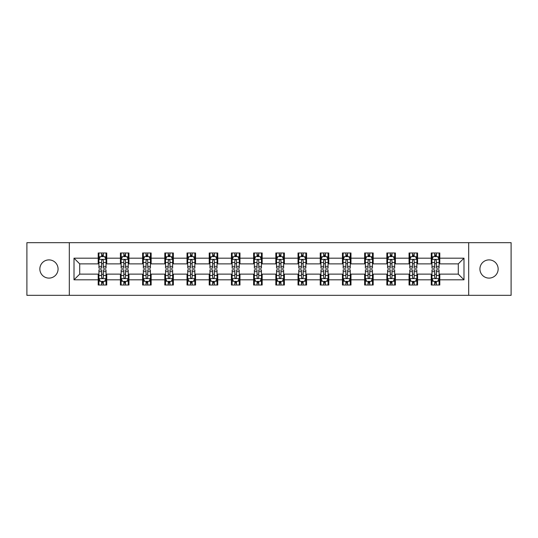 <?xml version="1.0" encoding="UTF-8"?>
<svg xmlns="http://www.w3.org/2000/svg" width="538" height="538" viewBox="0 0 538 538"><rect width="100%" height="100%" fill="white"/><g stroke="black" fill="none" stroke-linecap="round" stroke-linejoin="round"><path stroke-width="0.81" d="M489.042 259.894A9.106 9.106 0 0 0 479.93 269A9.106 9.106 0 0 0 489.042 278.106A9.106 9.106 0 0 0 498.148 269A9.106 9.106 0 0 0 489.042 259.894M48.958 259.894A9.106 9.106 0 0 0 39.852 269A9.106 9.106 0 0 0 48.958 278.106A9.106 9.106 0 0 0 58.07 269A9.106 9.106 0 0 0 48.958 259.894M468.685 295.328L511.1 295.328L511.1 242.672L468.685 242.672L468.685 295.328L69.315 295.328L69.315 242.672L26.9 242.672L26.9 295.328L69.315 295.328M468.685 242.672L69.315 242.672M439.795 258.186L439.795 252.988L431.254 252.988L431.254 258.186L417.589 258.186L417.589 252.988L409.048 252.988L409.048 258.186L395.39 258.186L395.39 252.988L386.849 252.988L386.849 258.186L373.184 258.186L373.184 252.988L364.643 252.988L364.643 258.186L350.978 258.186L350.978 252.988L342.444 252.988L342.444 258.186L328.779 258.186L328.779 252.988L320.238 252.988L320.238 258.186L306.573 258.186L306.573 252.988L298.032 252.988L298.032 258.186L284.373 258.186L284.373 252.988L275.833 252.988L275.833 258.186L262.167 258.186L262.167 252.988L253.627 252.988L253.627 258.186L239.968 258.186L239.968 252.988L231.427 252.988L231.427 258.186L217.762 258.186L217.762 252.988L209.221 252.988L209.221 258.186L195.556 258.186L195.556 252.988L187.022 252.988L187.022 258.186L173.357 258.186L173.357 252.988L164.816 252.988L164.816 258.186L151.151 258.186L151.151 252.988L142.61 252.988L142.61 258.186L128.952 258.186L128.952 252.988L120.411 252.988L120.411 258.186L106.746 258.186L106.746 252.988L98.205 252.988L98.205 258.186L74.009 258.186L74.009 279.814L79.705 274.124L98.205 274.124L98.205 285.012L106.746 285.012L106.746 274.124L120.411 274.124L120.411 285.012L128.952 285.012L128.952 274.124L142.61 274.124L142.61 285.012L151.151 285.012L151.151 274.124L164.816 274.124L164.816 285.012L173.357 285.012L173.357 274.124L187.022 274.124L187.022 285.012L195.556 285.012L195.556 274.124L209.221 274.124L209.221 285.012L217.762 285.012L217.762 274.124L231.427 274.124L231.427 285.012L239.968 285.012L239.968 274.124L253.627 274.124L253.627 285.012L262.167 285.012L262.167 274.124L275.833 274.124L275.833 285.012L284.373 285.012L284.373 274.124L298.032 274.124L298.032 285.012L306.573 285.012L306.573 274.124L320.238 274.124L320.238 285.012L328.779 285.012L328.779 274.124L342.444 274.124L342.444 285.012L350.978 285.012L350.978 274.124L364.643 274.124L364.643 285.012L373.184 285.012L373.184 274.124L386.849 274.124L386.849 285.012L395.39 285.012L395.39 274.124L409.048 274.124L409.048 285.012L417.589 285.012L417.589 274.124L431.254 274.124L431.254 285.012L439.795 285.012L439.795 274.124L458.295 274.124L458.295 263.876L439.795 263.876L439.795 258.186L463.991 258.186L463.991 279.814L439.795 279.814M431.254 279.814L417.589 279.814M409.048 279.814L395.39 279.814M386.849 279.814L373.184 279.814M364.643 279.814L350.978 279.814M342.444 279.814L328.779 279.814M320.238 279.814L306.573 279.814M298.032 279.814L284.373 279.814M275.833 279.814L262.167 279.814M253.627 279.814L239.968 279.814M231.427 279.814L217.762 279.814M209.221 279.814L195.556 279.814M187.022 279.814L173.357 279.814M164.816 279.814L151.151 279.814M142.61 279.814L128.952 279.814M120.411 279.814L106.746 279.814M98.205 279.814L74.009 279.814M431.254 258.186L431.254 263.876L417.589 263.876L417.589 258.186M409.048 258.186L409.048 263.876L395.39 263.876L395.39 258.186M386.849 258.186L386.849 263.876L373.184 263.876L373.184 258.186M364.643 258.186L364.643 263.876L350.978 263.876L350.978 258.186M342.444 258.186L342.444 263.876L328.779 263.876L328.779 258.186M320.238 258.186L320.238 263.876L306.573 263.876L306.573 258.186M298.032 258.186L298.032 263.876L284.373 263.876L284.373 258.186M275.833 258.186L275.833 263.876L262.167 263.876L262.167 258.186M253.627 258.186L253.627 263.876L239.968 263.876L239.968 258.186M231.427 258.186L231.427 263.876L217.762 263.876L217.762 258.186M209.221 258.186L209.221 263.876L195.556 263.876L195.556 258.186M187.022 258.186L187.022 263.876L173.357 263.876L173.357 258.186M164.816 258.186L164.816 263.876L151.151 263.876L151.151 258.186M142.61 258.186L142.61 263.876L128.952 263.876L128.952 258.186M120.411 258.186L120.411 263.876L106.746 263.876L106.746 258.186M98.205 258.186L98.205 263.876L79.705 263.876L74.009 258.186M79.705 263.876L79.705 274.124M463.991 279.814L458.295 274.124M458.295 263.876L463.991 258.186M98.205 256.545L98.918 256.545M101.621 256.545L103.33 256.545M106.033 256.545L106.746 256.545M98.205 263.734L98.918 263.734M101.621 263.734L103.33 263.734M106.033 263.734L106.746 263.734M98.205 274.266L98.918 274.266M101.621 274.266L103.33 274.266M106.033 274.266L106.746 274.266M98.205 281.455L98.918 281.455M101.621 281.455L103.33 281.455M106.033 281.455L106.746 281.455M120.411 274.266L121.124 274.266M123.827 274.266L125.536 274.266M128.239 274.266L128.952 274.266M120.411 281.455L121.124 281.455M123.827 281.455L125.536 281.455M128.239 281.455L128.952 281.455M120.411 256.545L121.124 256.545M123.827 256.545L125.536 256.545M128.239 256.545L128.952 256.545M120.411 263.734L121.124 263.734M123.827 263.734L125.536 263.734M128.239 263.734L128.952 263.734M142.61 274.266L143.323 274.266M146.027 274.266L147.735 274.266M150.438 274.266L151.151 274.266M142.61 281.455L143.323 281.455M146.027 281.455L147.735 281.455M150.438 281.455L151.151 281.455M142.61 256.545L143.323 256.545M146.027 256.545L147.735 256.545M150.438 256.545L151.151 256.545M142.61 263.734L143.323 263.734M146.027 263.734L147.735 263.734M150.438 263.734L151.151 263.734M164.816 274.266L165.529 274.266M168.233 274.266L169.941 274.266M172.644 274.266L173.357 274.266M164.816 281.455L165.529 281.455M168.233 281.455L169.941 281.455M172.644 281.455L173.357 281.455M164.816 256.545L165.529 256.545M168.233 256.545L169.941 256.545M172.644 256.545L173.357 256.545M164.816 263.734L165.529 263.734M168.233 263.734L169.941 263.734M172.644 263.734L173.357 263.734M187.022 274.266L187.728 274.266M190.432 274.266L192.14 274.266M194.85 274.266L195.556 274.266M187.022 281.455L187.728 281.455M190.432 281.455L192.14 281.455M194.85 281.455L195.556 281.455M187.022 256.545L187.728 256.545M190.432 256.545L192.14 256.545M194.85 256.545L195.556 256.545M187.022 263.734L187.728 263.734M190.432 263.734L192.14 263.734M194.85 263.734L195.556 263.734M209.221 274.266L209.934 274.266M212.638 274.266L214.346 274.266M217.049 274.266L217.762 274.266M209.221 281.455L209.934 281.455M212.638 281.455L214.346 281.455M217.049 281.455L217.762 281.455M209.221 256.545L209.934 256.545M212.638 256.545L214.346 256.545M217.049 256.545L217.762 256.545M209.221 263.734L209.934 263.734M212.638 263.734L214.346 263.734M217.049 263.734L217.762 263.734M231.427 274.266L232.14 274.266M234.844 274.266L236.552 274.266M239.255 274.266L239.968 274.266M231.427 281.455L232.14 281.455M234.844 281.455L236.552 281.455M239.255 281.455L239.968 281.455M231.427 256.545L232.14 256.545M234.844 256.545L236.552 256.545M239.255 256.545L239.968 256.545M231.427 263.734L232.14 263.734M234.844 263.734L236.552 263.734M239.255 263.734L239.968 263.734M253.627 274.266L254.339 274.266M257.043 274.266L258.751 274.266M261.455 274.266L262.167 274.266M253.627 281.455L254.339 281.455M257.043 281.455L258.751 281.455M261.455 281.455L262.167 281.455M253.627 256.545L254.339 256.545M257.043 256.545L258.751 256.545M261.455 256.545L262.167 256.545M253.627 263.734L254.339 263.734M257.043 263.734L258.751 263.734M261.455 263.734L262.167 263.734M275.833 274.266L276.545 274.266M279.249 274.266L280.957 274.266M283.661 274.266L284.373 274.266M275.833 281.455L276.545 281.455M279.249 281.455L280.957 281.455M283.661 281.455L284.373 281.455M275.833 256.545L276.545 256.545M279.249 256.545L280.957 256.545M283.661 256.545L284.373 256.545M275.833 263.734L276.545 263.734M279.249 263.734L280.957 263.734M283.661 263.734L284.373 263.734M298.032 274.266L298.745 274.266M301.448 274.266L303.156 274.266M305.86 274.266L306.573 274.266M298.032 281.455L298.745 281.455M301.448 281.455L303.156 281.455M305.86 281.455L306.573 281.455M298.032 256.545L298.745 256.545M301.448 256.545L303.156 256.545M305.86 256.545L306.573 256.545M298.032 263.734L298.745 263.734M301.448 263.734L303.156 263.734M305.86 263.734L306.573 263.734M320.238 274.266L320.951 274.266M323.654 274.266L325.362 274.266M328.066 274.266L328.779 274.266M320.238 281.455L320.951 281.455M323.654 281.455L325.362 281.455M328.066 281.455L328.779 281.455M320.238 256.545L320.951 256.545M323.654 256.545L325.362 256.545M328.066 256.545L328.779 256.545M320.238 263.734L320.951 263.734M323.654 263.734L325.362 263.734M328.066 263.734L328.779 263.734M342.444 274.266L343.15 274.266M345.86 274.266L347.568 274.266M350.272 274.266L350.978 274.266M342.444 281.455L343.15 281.455M345.86 281.455L347.568 281.455M350.272 281.455L350.978 281.455M342.444 256.545L343.15 256.545M345.86 256.545L347.568 256.545M350.272 256.545L350.978 256.545M342.444 263.734L343.15 263.734M345.86 263.734L347.568 263.734M350.272 263.734L350.978 263.734M364.643 274.266L365.356 274.266M368.059 274.266L369.767 274.266M372.471 274.266L373.184 274.266M364.643 281.455L365.356 281.455M368.059 281.455L369.767 281.455M372.471 281.455L373.184 281.455M364.643 256.545L365.356 256.545M368.059 256.545L369.767 256.545M372.471 256.545L373.184 256.545M364.643 263.734L365.356 263.734M368.059 263.734L369.767 263.734M372.471 263.734L373.184 263.734M386.849 274.266L387.562 274.266M390.265 274.266L391.973 274.266M394.677 274.266L395.39 274.266M386.849 281.455L387.562 281.455M390.265 281.455L391.973 281.455M394.677 281.455L395.39 281.455M386.849 256.545L387.562 256.545M390.265 256.545L391.973 256.545M394.677 256.545L395.39 256.545M386.849 263.734L387.562 263.734M390.265 263.734L391.973 263.734M394.677 263.734L395.39 263.734M409.048 274.266L409.761 274.266M412.464 274.266L414.173 274.266M416.876 274.266L417.589 274.266M409.048 281.455L409.761 281.455M412.464 281.455L414.173 281.455M416.876 281.455L417.589 281.455M409.048 256.545L409.761 256.545M412.464 256.545L414.173 256.545M416.876 256.545L417.589 256.545M409.048 263.734L409.761 263.734M412.464 263.734L414.173 263.734M416.876 263.734L417.589 263.734M431.254 274.266L431.967 274.266M434.67 274.266L436.379 274.266M439.082 274.266L439.795 274.266M431.254 281.455L431.967 281.455M434.67 281.455L436.379 281.455M439.082 281.455L439.795 281.455M431.254 256.545L431.967 256.545M434.67 256.545L436.379 256.545M439.082 256.545L439.795 256.545M431.254 263.734L431.967 263.734M434.67 263.734L436.379 263.734M439.082 263.734L439.795 263.734M103.33 254.837L101.621 254.837M106.033 266.364L103.33 266.364L103.33 268.146L106.033 268.146L106.033 259.464L104.614 256.619L100.344 256.619L98.918 259.464L98.918 268.146L101.621 268.146L101.621 266.364L98.918 266.364M98.918 259.464L98.918 252.988M106.033 259.464L106.033 252.988M101.621 256.619L101.621 252.988M103.33 252.988L103.33 256.619M103.33 266.364L103.33 260.533C102.765 259.437 102.193 259.437 101.621 260.533L101.621 266.364M101.621 283.163L103.33 283.163M98.918 271.636L101.621 271.636L101.621 269.854L98.918 269.854L98.918 278.536L100.344 281.381L104.614 281.381L106.033 278.536L106.033 269.854L103.33 269.854L103.33 271.636L106.033 271.636M106.033 278.536L106.033 285.012M98.918 278.536L98.918 285.012M103.33 281.381L103.33 285.012M101.621 285.012L101.621 281.381M101.621 271.636L101.621 277.467C102.193 278.563 102.758 278.563 103.33 277.467L103.33 271.636M125.536 254.837L123.827 254.837M128.239 266.364L125.536 266.364L125.536 268.146L128.239 268.146L128.239 259.464L126.813 256.619L122.543 256.619L121.124 259.464L121.124 268.146L123.827 268.146L123.827 266.364L121.124 266.364M121.124 259.464L121.124 252.988M128.239 259.464L128.239 252.988M123.827 256.619L123.827 252.988M125.536 252.988L125.536 256.619M125.536 266.364L125.536 260.533C124.964 259.437 124.392 259.437 123.827 260.533L123.827 266.364M147.735 254.837L146.027 254.837M150.438 266.364L147.735 266.364L147.735 268.146L150.438 268.146L150.438 259.464L149.019 256.619L144.749 256.619L143.323 259.464L143.323 268.146L146.027 268.146L146.027 266.364L143.323 266.364M143.323 259.464L143.323 252.988M150.438 259.464L150.438 252.988M146.027 256.619L146.027 252.988M147.735 252.988L147.735 256.619M147.735 266.364L147.735 260.533C147.17 259.437 146.598 259.437 146.027 260.533L146.027 266.364M123.827 283.163L125.536 283.163M121.124 271.636L123.827 271.636L123.827 269.854L121.124 269.854L121.124 278.536L122.543 281.381L126.813 281.381L128.239 278.536L128.239 269.854L125.536 269.854L125.536 271.636L128.239 271.636M128.239 278.536L128.239 285.012M121.124 278.536L121.124 285.012M125.536 281.381L125.536 285.012M123.827 285.012L123.827 281.381M123.827 271.636L123.827 277.467C124.392 278.563 124.964 278.563 125.536 277.467L125.536 271.636M146.027 283.163L147.735 283.163M143.323 271.636L146.027 271.636L146.027 269.854L143.323 269.854L143.323 278.536L144.749 281.381L149.019 281.381L150.438 278.536L150.438 269.854L147.735 269.854L147.735 271.636L150.438 271.636M150.438 278.536L150.438 285.012M143.323 278.536L143.323 285.012M147.735 281.381L147.735 285.012M146.027 285.012L146.027 281.381M146.027 271.636L146.027 277.467C146.598 278.563 147.163 278.563 147.735 277.467L147.735 271.636M169.941 254.837L168.233 254.837M172.644 266.364L169.941 266.364L169.941 268.146L172.644 268.146L172.644 259.464L171.219 256.619L166.948 256.619L165.529 259.464L165.529 268.146L168.233 268.146L168.233 266.364L165.529 266.364M165.529 259.464L165.529 252.988M172.644 259.464L172.644 252.988M168.233 256.619L168.233 252.988M169.941 252.988L169.941 256.619M169.941 266.364L169.941 260.533C169.369 259.437 168.804 259.437 168.233 260.533L168.233 266.364M192.14 254.837L190.432 254.837M194.85 266.364L192.14 266.364L192.14 268.146L194.85 268.146L194.85 259.464L193.424 256.619L189.154 256.619L187.728 259.464L187.728 268.146L190.432 268.146L190.432 266.364L187.728 266.364M187.728 259.464L187.728 252.988M194.85 259.464L194.85 252.988M190.432 256.619L190.432 252.988M192.14 252.988L192.14 256.619M192.14 266.364L192.14 260.533C191.575 259.437 191.003 259.437 190.432 260.533L190.432 266.364M214.346 254.837L212.638 254.837M217.049 266.364L214.346 266.364L214.346 268.146L217.049 268.146L217.049 259.464L215.624 256.619L211.36 256.619L209.934 259.464L209.934 268.146L212.638 268.146L212.638 266.364L209.934 266.364M209.934 259.464L209.934 252.988M217.049 259.464L217.049 252.988M212.638 256.619L212.638 252.988M214.346 252.988L214.346 256.619M214.346 266.364L214.346 260.533C213.774 259.437 213.209 259.437 212.638 260.533L212.638 266.364M168.233 283.163L169.941 283.163M165.529 271.636L168.233 271.636L168.233 269.854L165.529 269.854L165.529 278.536L166.948 281.381L171.219 281.381L172.644 278.536L172.644 269.854L169.941 269.854L169.941 271.636L172.644 271.636M172.644 278.536L172.644 285.012M165.529 278.536L165.529 285.012M169.941 281.381L169.941 285.012M168.233 285.012L168.233 281.381M168.233 271.636L168.233 277.467C168.797 278.563 169.369 278.563 169.941 277.467L169.941 271.636M190.432 283.163L192.14 283.163M187.728 271.636L190.432 271.636L190.432 269.854L187.728 269.854L187.728 278.536L189.154 281.381L193.424 281.381L194.85 278.536L194.85 269.854L192.14 269.854L192.14 271.636L194.85 271.636M194.85 278.536L194.85 285.012M187.728 278.536L187.728 285.012M192.14 281.381L192.14 285.012M190.432 285.012L190.432 281.381M190.432 271.636L190.432 277.467C191.003 278.563 191.575 278.563 192.14 277.467L192.14 271.636M212.638 283.163L214.346 283.163M209.934 271.636L212.638 271.636L212.638 269.854L209.934 269.854L209.934 278.536L211.36 281.381L215.624 281.381L217.049 278.536L217.049 269.854L214.346 269.854L214.346 271.636L217.049 271.636M217.049 278.536L217.049 285.012M209.934 278.536L209.934 285.012M214.346 281.381L214.346 285.012M212.638 285.012L212.638 281.381M212.638 271.636L212.638 277.467C213.209 278.563 213.774 278.563 214.346 277.467L214.346 271.636M236.552 254.837L234.844 254.837M239.255 266.364L236.552 266.364L236.552 268.146L239.255 268.146L239.255 259.464L237.83 256.619L233.559 256.619L232.14 259.464L232.14 268.146L234.844 268.146L234.844 266.364L232.14 266.364M232.14 259.464L232.14 252.988M239.255 259.464L239.255 252.988M234.844 256.619L234.844 252.988M236.552 252.988L236.552 256.619M236.552 266.364L236.552 260.533C235.98 259.437 235.409 259.437 234.844 260.533L234.844 266.364M234.844 283.163L236.552 283.163M232.14 271.636L234.844 271.636L234.844 269.854L232.14 269.854L232.14 278.536L233.559 281.381L237.83 281.381L239.255 278.536L239.255 269.854L236.552 269.854L236.552 271.636L239.255 271.636M239.255 278.536L239.255 285.012M232.14 278.536L232.14 285.012M236.552 281.381L236.552 285.012M234.844 285.012L234.844 281.381M234.844 271.636L234.844 277.467C235.409 278.563 235.98 278.563 236.552 277.467L236.552 271.636M258.751 254.837L257.043 254.837M261.455 266.364L258.751 266.364L258.751 268.146L261.455 268.146L261.455 259.464L260.036 256.619L255.765 256.619L254.339 259.464L254.339 268.146L257.043 268.146L257.043 266.364L254.339 266.364M254.339 259.464L254.339 252.988M261.455 259.464L261.455 252.988M257.043 256.619L257.043 252.988M258.751 252.988L258.751 256.619M258.751 266.364L258.751 260.533C258.186 259.437 257.615 259.437 257.043 260.533L257.043 266.364M257.043 283.163L258.751 283.163M254.339 271.636L257.043 271.636L257.043 269.854L254.339 269.854L254.339 278.536L255.765 281.381L260.036 281.381L261.455 278.536L261.455 269.854L258.751 269.854L258.751 271.636L261.455 271.636M261.455 278.536L261.455 285.012M254.339 278.536L254.339 285.012M258.751 281.381L258.751 285.012M257.043 285.012L257.043 281.381M257.043 271.636L257.043 277.467C257.615 278.563 258.179 278.563 258.751 277.467L258.751 271.636M280.957 254.837L279.249 254.837M283.661 266.364L280.957 266.364L280.957 268.146L283.661 268.146L283.661 259.464L282.235 256.619L277.964 256.619L276.545 259.464L276.545 268.146L279.249 268.146L279.249 266.364L276.545 266.364M276.545 259.464L276.545 252.988M283.661 259.464L283.661 252.988M279.249 256.619L279.249 252.988M280.957 252.988L280.957 256.619M280.957 266.364L280.957 260.533C280.385 259.437 279.821 259.437 279.249 260.533L279.249 266.364M279.249 283.163L280.957 283.163M276.545 271.636L279.249 271.636L279.249 269.854L276.545 269.854L276.545 278.536L277.964 281.381L282.235 281.381L283.661 278.536L283.661 269.854L280.957 269.854L280.957 271.636L283.661 271.636M283.661 278.536L283.661 285.012M276.545 278.536L276.545 285.012M280.957 281.381L280.957 285.012M279.249 285.012L279.249 281.381M279.249 271.636L279.249 277.467C279.814 278.563 280.385 278.563 280.957 277.467L280.957 271.636M303.156 254.837L301.448 254.837M305.86 266.364L303.156 266.364L303.156 268.146L305.86 268.146L305.86 259.464L304.441 256.619L300.17 256.619L298.745 259.464L298.745 268.146L301.448 268.146L301.448 266.364L298.745 266.364M298.745 259.464L298.745 252.988M305.86 259.464L305.86 252.988M301.448 256.619L301.448 252.988M303.156 252.988L303.156 256.619M303.156 266.364L303.156 260.533C302.591 259.437 302.02 259.437 301.448 260.533L301.448 266.364M301.448 283.163L303.156 283.163M298.745 271.636L301.448 271.636L301.448 269.854L298.745 269.854L298.745 278.536L300.17 281.381L304.441 281.381L305.86 278.536L305.86 269.854L303.156 269.854L303.156 271.636L305.86 271.636M305.86 278.536L305.86 285.012M298.745 278.536L298.745 285.012M303.156 281.381L303.156 285.012M301.448 285.012L301.448 281.381M301.448 271.636L301.448 277.467C302.02 278.563 302.591 278.563 303.156 277.467L303.156 271.636M325.362 254.837L323.654 254.837M328.066 266.364L325.362 266.364L325.362 268.146L328.066 268.146L328.066 259.464L326.64 256.619L322.376 256.619L320.951 259.464L320.951 268.146L323.654 268.146L323.654 266.364L320.951 266.364M320.951 259.464L320.951 252.988M328.066 259.464L328.066 252.988M323.654 256.619L323.654 252.988M325.362 252.988L325.362 256.619M325.362 266.364L325.362 260.533C324.791 259.437 324.226 259.437 323.654 260.533L323.654 266.364M323.654 283.163L325.362 283.163M320.951 271.636L323.654 271.636L323.654 269.854L320.951 269.854L320.951 278.536L322.376 281.381L326.64 281.381L328.066 278.536L328.066 269.854L325.362 269.854L325.362 271.636L328.066 271.636M328.066 278.536L328.066 285.012M320.951 278.536L320.951 285.012M325.362 281.381L325.362 285.012M323.654 285.012L323.654 281.381M323.654 271.636L323.654 277.467C324.226 278.563 324.791 278.563 325.362 277.467L325.362 271.636M347.568 254.837L345.86 254.837M350.272 266.364L347.568 266.364L347.568 268.146L350.272 268.146L350.272 259.464L348.846 256.619L344.576 256.619L343.15 259.464L343.15 268.146L345.86 268.146L345.86 266.364L343.15 266.364M343.15 259.464L343.15 252.988M350.272 259.464L350.272 252.988M345.86 256.619L345.86 252.988M347.568 252.988L347.568 256.619M347.568 266.364L347.568 260.533C346.997 259.437 346.425 259.437 345.86 260.533L345.86 266.364M345.86 283.163L347.568 283.163M343.15 271.636L345.86 271.636L345.86 269.854L343.15 269.854L343.15 278.536L344.576 281.381L348.846 281.381L350.272 278.536L350.272 269.854L347.568 269.854L347.568 271.636L350.272 271.636M350.272 278.536L350.272 285.012M343.15 278.536L343.15 285.012M347.568 281.381L347.568 285.012M345.86 285.012L345.86 281.381M345.86 271.636L345.86 277.467C346.425 278.563 346.997 278.563 347.568 277.467L347.568 271.636M369.767 254.837L368.059 254.837M372.471 266.364L369.767 266.364L369.767 268.146L372.471 268.146L372.471 259.464L371.052 256.619L366.781 256.619L365.356 259.464L365.356 268.146L368.059 268.146L368.059 266.364L365.356 266.364M365.356 259.464L365.356 252.988M372.471 259.464L372.471 252.988M368.059 256.619L368.059 252.988M369.767 252.988L369.767 256.619M369.767 266.364L369.767 260.533C369.202 259.437 368.631 259.437 368.059 260.533L368.059 266.364M368.059 283.163L369.767 283.163M365.356 271.636L368.059 271.636L368.059 269.854L365.356 269.854L365.356 278.536L366.781 281.381L371.052 281.381L372.471 278.536L372.471 269.854L369.767 269.854L369.767 271.636L372.471 271.636M372.471 278.536L372.471 285.012M365.356 278.536L365.356 285.012M369.767 281.381L369.767 285.012M368.059 285.012L368.059 281.381M368.059 271.636L368.059 277.467C368.631 278.563 369.196 278.563 369.767 277.467L369.767 271.636M391.973 254.837L390.265 254.837M394.677 266.364L391.973 266.364L391.973 268.146L394.677 268.146L394.677 259.464L393.251 256.619L388.981 256.619L387.562 259.464L387.562 268.146L390.265 268.146L390.265 266.364L387.562 266.364M387.562 259.464L387.562 252.988M394.677 259.464L394.677 252.988M390.265 256.619L390.265 252.988M391.973 252.988L391.973 256.619M391.973 266.364L391.973 260.533C391.402 259.437 390.837 259.437 390.265 260.533L390.265 266.364M390.265 283.163L391.973 283.163M387.562 271.636L390.265 271.636L390.265 269.854L387.562 269.854L387.562 278.536L388.981 281.381L393.251 281.381L394.677 278.536L394.677 269.854L391.973 269.854L391.973 271.636L394.677 271.636M394.677 278.536L394.677 285.012M387.562 278.536L387.562 285.012M391.973 281.381L391.973 285.012M390.265 285.012L390.265 281.381M390.265 271.636L390.265 277.467C390.83 278.563 391.402 278.563 391.973 277.467L391.973 271.636M414.173 254.837L412.464 254.837M416.876 266.364L414.173 266.364L414.173 268.146L416.876 268.146L416.876 259.464L415.457 256.619L411.187 256.619L409.761 259.464L409.761 268.146L412.464 268.146L412.464 266.364L409.761 266.364M409.761 259.464L409.761 252.988M416.876 259.464L416.876 252.988M412.464 256.619L412.464 252.988M414.173 252.988L414.173 256.619M414.173 266.364L414.173 260.533C413.608 259.437 413.036 259.437 412.464 260.533L412.464 266.364M412.464 283.163L414.173 283.163M409.761 271.636L412.464 271.636L412.464 269.854L409.761 269.854L409.761 278.536L411.187 281.381L415.457 281.381L416.876 278.536L416.876 269.854L414.173 269.854L414.173 271.636L416.876 271.636M416.876 278.536L416.876 285.012M409.761 278.536L409.761 285.012M414.173 281.381L414.173 285.012M412.464 285.012L412.464 281.381M412.464 271.636L412.464 277.467C413.036 278.563 413.608 278.563 414.173 277.467L414.173 271.636M436.379 254.837L434.67 254.837M439.082 266.364L436.379 266.364L436.379 268.146L439.082 268.146L439.082 259.464L437.656 256.619L433.386 256.619L431.967 259.464L431.967 268.146L434.67 268.146L434.67 266.364L431.967 266.364M431.967 259.464L431.967 252.988M439.082 259.464L439.082 252.988M434.67 256.619L434.67 252.988M436.379 252.988L436.379 256.619M436.379 266.364L436.379 260.533C435.807 259.437 435.242 259.437 434.67 260.533L434.67 266.364M434.67 283.163L436.379 283.163M431.967 271.636L434.67 271.636L434.67 269.854L431.967 269.854L431.967 278.536L433.386 281.381L437.656 281.381L439.082 278.536L439.082 269.854L436.379 269.854L436.379 271.636L439.082 271.636M439.082 278.536L439.082 285.012M431.967 278.536L431.967 285.012M436.379 281.381L436.379 285.012M434.67 285.012L434.67 281.381M434.67 271.636L434.67 277.467C435.235 278.563 435.807 278.563 436.379 277.467L436.379 271.636M105.999 259.39L98.952 259.39M98.918 256.787L100.256 256.787M104.695 256.787L106.033 256.787M101.621 262.544L98.918 262.544M106.033 262.544L103.33 262.544M103.33 255.745L101.621 255.745M98.952 278.61L105.999 278.61M106.033 281.213L104.695 281.213M100.256 281.213L98.918 281.213M103.33 275.456L106.033 275.456M98.918 275.456L101.621 275.456M101.621 282.255L103.33 282.255M128.199 259.39L121.158 259.39M121.124 256.787L122.462 256.787M126.901 256.787L128.239 256.787M123.827 262.544L121.124 262.544M128.239 262.544L125.536 262.544M125.536 255.745L123.827 255.745M150.405 259.39L143.357 259.39M143.323 256.787L144.661 256.787M149.1 256.787L150.438 256.787M146.027 262.544L143.323 262.544M150.438 262.544L147.735 262.544M147.735 255.745L146.027 255.745M121.158 278.61L128.199 278.61M128.239 281.213L126.901 281.213M122.462 281.213L121.124 281.213M125.536 275.456L128.239 275.456M121.124 275.456L123.827 275.456M123.827 282.255L125.536 282.255M143.357 278.61L150.405 278.61M150.438 281.213L149.1 281.213M144.661 281.213L143.323 281.213M147.735 275.456L150.438 275.456M143.323 275.456L146.027 275.456M146.027 282.255L147.735 282.255M172.611 259.39L165.563 259.39M165.529 256.787L166.867 256.787M171.306 256.787L172.644 256.787M168.233 262.544L165.529 262.544M172.644 262.544L169.941 262.544M169.941 255.745L168.233 255.745M194.81 259.39L187.769 259.39M187.728 256.787L189.067 256.787M193.512 256.787L194.85 256.787M190.432 262.544L187.728 262.544M194.85 262.544L192.14 262.544M192.14 255.745L190.432 255.745M217.016 259.39L209.968 259.39M209.934 256.787L211.273 256.787M215.711 256.787L217.049 256.787M212.638 262.544L209.934 262.544M217.049 262.544L214.346 262.544M214.346 255.745L212.638 255.745M165.563 278.61L172.611 278.61M172.644 281.213L171.306 281.213M166.867 281.213L165.529 281.213M169.941 275.456L172.644 275.456M165.529 275.456L168.233 275.456M168.233 282.255L169.941 282.255M187.769 278.61L194.81 278.61M194.85 281.213L193.512 281.213M189.067 281.213L187.728 281.213M192.14 275.456L194.85 275.456M187.728 275.456L190.432 275.456M190.432 282.255L192.14 282.255M209.968 278.61L217.016 278.61M217.049 281.213L215.711 281.213M211.273 281.213L209.934 281.213M214.346 275.456L217.049 275.456M209.934 275.456L212.638 275.456M212.638 282.255L214.346 282.255M239.215 259.39L232.174 259.39M232.14 256.787L233.472 256.787M237.917 256.787L239.255 256.787M234.844 262.544L232.14 262.544M239.255 262.544L236.552 262.544M236.552 255.745L234.844 255.745M232.174 278.61L239.215 278.61M239.255 281.213L237.917 281.213M233.472 281.213L232.14 281.213M236.552 275.456L239.255 275.456M232.14 275.456L234.844 275.456M234.844 282.255L236.552 282.255M261.421 259.39L254.373 259.39M254.339 256.787L255.678 256.787M260.116 256.787L261.455 256.787M257.043 262.544L254.339 262.544M261.455 262.544L258.751 262.544M258.751 255.745L257.043 255.745M254.373 278.61L261.421 278.61M261.455 281.213L260.116 281.213M255.678 281.213L254.339 281.213M258.751 275.456L261.455 275.456M254.339 275.456L257.043 275.456M257.043 282.255L258.751 282.255M283.627 259.39L276.579 259.39M276.545 256.787L277.884 256.787M282.322 256.787L283.661 256.787M279.249 262.544L276.545 262.544M283.661 262.544L280.957 262.544M280.957 255.745L279.249 255.745M276.579 278.61L283.627 278.61M283.661 281.213L282.322 281.213M277.884 281.213L276.545 281.213M280.957 275.456L283.661 275.456M276.545 275.456L279.249 275.456M279.249 282.255L280.957 282.255M305.826 259.39L298.785 259.39M298.745 256.787L300.083 256.787M304.528 256.787L305.86 256.787M301.448 262.544L298.745 262.544M305.86 262.544L303.156 262.544M303.156 255.745L301.448 255.745M298.785 278.61L305.826 278.61M305.86 281.213L304.528 281.213M300.083 281.213L298.745 281.213M303.156 275.456L305.86 275.456M298.745 275.456L301.448 275.456M301.448 282.255L303.156 282.255M328.032 259.39L320.984 259.39M320.951 256.787L322.289 256.787M326.727 256.787L328.066 256.787M323.654 262.544L320.951 262.544M328.066 262.544L325.362 262.544M325.362 255.745L323.654 255.745M320.984 278.61L328.032 278.61M328.066 281.213L326.727 281.213M322.289 281.213L320.951 281.213M325.362 275.456L328.066 275.456M320.951 275.456L323.654 275.456M323.654 282.255L325.362 282.255M350.231 259.39L343.19 259.39M343.15 256.787L344.488 256.787M348.933 256.787L350.272 256.787M345.86 262.544L343.15 262.544M350.272 262.544L347.568 262.544M347.568 255.745L345.86 255.745M343.19 278.61L350.231 278.61M350.272 281.213L348.933 281.213M344.488 281.213L343.15 281.213M347.568 275.456L350.272 275.456M343.15 275.456L345.86 275.456M345.86 282.255L347.568 282.255M372.437 259.39L365.389 259.39M365.356 256.787L366.694 256.787M371.133 256.787L372.471 256.787M368.059 262.544L365.356 262.544M372.471 262.544L369.767 262.544M369.767 255.745L368.059 255.745M365.389 278.61L372.437 278.61M372.471 281.213L371.133 281.213M366.694 281.213L365.356 281.213M369.767 275.456L372.471 275.456M365.356 275.456L368.059 275.456M368.059 282.255L369.767 282.255M394.643 259.39L387.595 259.39M387.562 256.787L388.9 256.787M393.339 256.787L394.677 256.787M390.265 262.544L387.562 262.544M394.677 262.544L391.973 262.544M391.973 255.745L390.265 255.745M387.595 278.61L394.643 278.61M394.677 281.213L393.339 281.213M388.9 281.213L387.562 281.213M391.973 275.456L394.677 275.456M387.562 275.456L390.265 275.456M390.265 282.255L391.973 282.255M416.842 259.39L409.801 259.39M409.761 256.787L411.099 256.787M415.538 256.787L416.876 256.787M412.464 262.544L409.761 262.544M416.876 262.544L414.173 262.544M414.173 255.745L412.464 255.745M409.801 278.61L416.842 278.61M416.876 281.213L415.538 281.213M411.099 281.213L409.761 281.213M414.173 275.456L416.876 275.456M409.761 275.456L412.464 275.456M412.464 282.255L414.173 282.255M439.048 259.39L432.001 259.39M431.967 256.787L433.305 256.787M437.744 256.787L439.082 256.787M434.67 262.544L431.967 262.544M439.082 262.544L436.379 262.544M436.379 255.745L434.67 255.745M432.001 278.61L439.048 278.61M439.082 281.213L437.744 281.213M433.305 281.213L431.967 281.213M436.379 275.456L439.082 275.456M431.967 275.456L434.67 275.456M434.67 282.255L436.379 282.255"/></g></svg>
